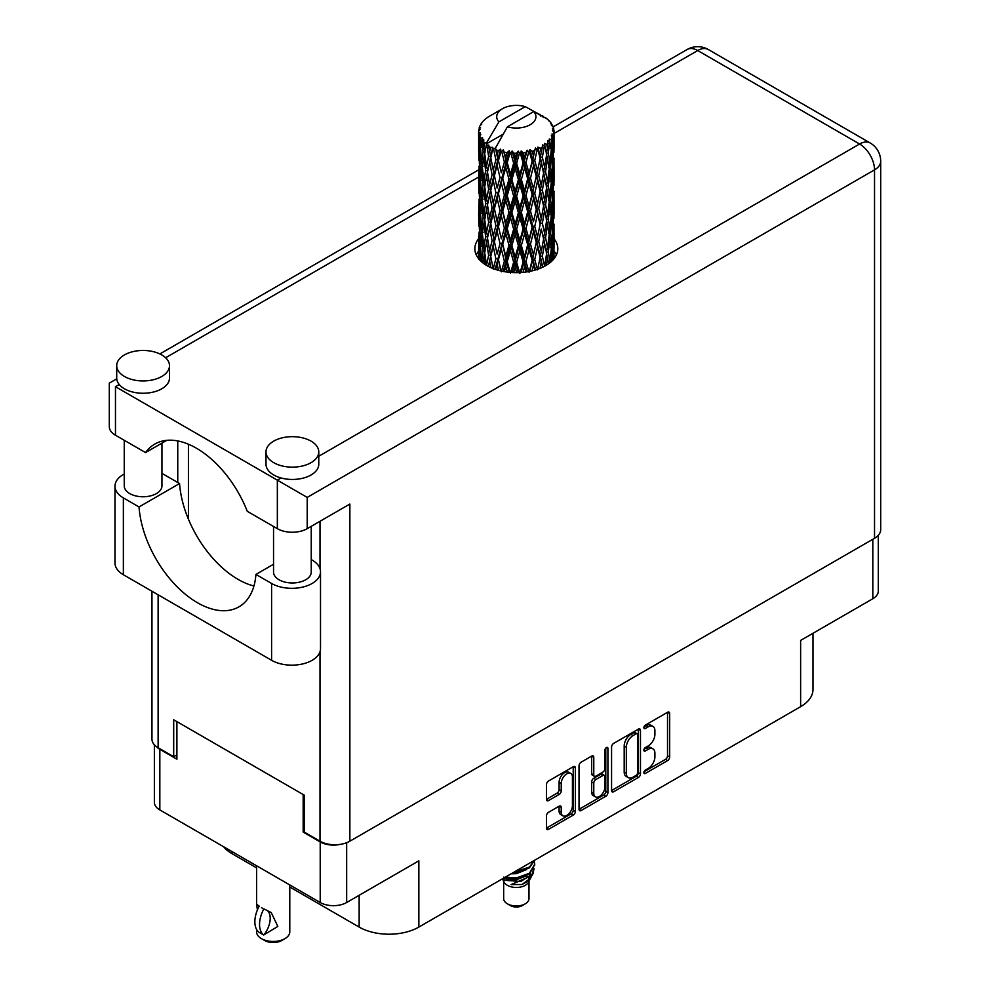 <?xml version="1.0" encoding="UTF-8"?>
<svg xmlns="http://www.w3.org/2000/svg" width="990" height="990" viewBox="0 0 990 990"><rect width="100%" height="100%" fill="white"/><g stroke="black" fill="none" stroke-linecap="round" stroke-linejoin="round"><path stroke-width="1.49" d="M570.784 773.438L568.656 772.2A7.92 4.566 120 0 0 564.696 772.596A7.92 4.566 120 0 0 559.09 782.298L561.231 783.523A7.92 4.566 120 0 1 566.825 773.821A7.92 4.566 120 0 1 570.784 773.438A7.92 4.566 120 0 1 572.43 777.063L572.43 805.699A7.92 4.566 120 0 1 568.965 813.669A7.92 4.566 120 0 1 562.865 815.797A7.92 4.566 120 0 1 561.231 812.171L561.231 807.395A2.958 1.708 120 0 0 560.612 806.033A2.958 1.708 120 0 0 559.127 806.182L548.559 812.295A2.958 1.708 120 0 0 546.468 815.921L546.468 828.123A2.958 1.708 120 0 0 547.086 829.484A2.958 1.708 120 0 0 548.559 829.335L573.26 815.067A2.958 1.708 120 0 0 575.363 811.441L575.363 767.931A2.958 1.708 120 0 0 574.745 766.582A2.958 1.708 120 0 0 573.26 766.718L548.559 780.986A2.958 1.708 120 0 0 546.468 784.612L546.468 799.351A2.958 1.708 120 0 0 547.086 800.712A2.958 1.708 120 0 0 548.559 800.563L559.127 794.463A2.958 1.708 120 0 0 561.231 790.837L561.231 783.523M606.449 747.561L607.909 748.415A2.067 1.2 120 0 0 607.476 747.462A2.067 1.2 120 0 0 606.449 747.561A2.067 1.2 120 0 0 604.977 750.111L604.977 768.475A2.958 1.708 120 0 1 602.885 772.101L595.869 776.148A2.958 1.708 120 0 1 594.396 776.296A2.958 1.708 120 0 1 593.777 774.947L593.777 757.301A2.958 1.708 120 0 0 593.171 755.939A2.958 1.708 120 0 0 591.686 756.088L593.777 757.301M611.572 747.017L611.572 790.54A2.958 1.708 120 0 0 612.191 791.889A2.958 1.708 120 0 0 613.664 791.74L638.364 777.484A2.958 1.708 120 0 0 640.468 773.858L640.468 730.348A2.958 1.708 120 0 0 639.849 728.987A2.958 1.708 120 0 0 638.364 729.135L613.664 743.391A2.958 1.708 120 0 0 611.572 747.017M648.215 768.413L645.332 770.084A2.067 1.2 120 0 0 643.983 771.903A2.067 1.2 120 0 0 644.292 773.561A2.067 1.2 120 0 0 645.332 773.462L667.569 760.617A2.958 1.708 120 0 0 669.661 756.991L669.661 713.481A2.958 1.708 120 0 0 669.054 712.132A2.958 1.708 120 0 0 667.569 712.28L645.332 725.113A2.067 1.2 120 0 0 643.983 726.945A2.067 1.2 120 0 0 644.292 728.603A2.067 1.2 120 0 0 645.332 728.504L648.215 726.833A9.479 5.47 120 0 1 652.942 726.375A9.479 5.47 120 0 1 654.91 730.707L654.91 734.332A9.479 5.47 120 0 1 648.215 745.94L645.332 747.599A2.067 1.2 120 0 0 643.983 749.418A2.067 1.2 120 0 0 644.292 751.088A2.067 1.2 120 0 0 645.332 750.977L648.215 749.319A9.479 5.47 120 0 1 652.942 748.848A9.479 5.47 120 0 1 654.91 753.192L654.91 756.818A9.479 5.47 120 0 1 648.215 768.413M579.026 809.288L603.69 795.044L605.818 796.269A2.958 1.708 120 0 0 607.909 792.644L607.909 748.415M605.818 796.269L581.118 810.538A2.958 1.708 120 0 1 579.633 810.686A2.958 1.708 120 0 1 579.026 809.325L579.026 765.815A2.958 1.708 120 0 1 581.118 762.189L591.686 756.088M878.291 535.318L878.291 591.104A18.699 10.791 180 0 1 872.821 598.74L800.625 640.419L800.625 706.674L418.857 927.073A42.224 24.379 180 0 1 359.147 927.073L359.147 895.307M418.857 927.073L418.857 860.83L346.661 902.509A18.699 10.791 180 0 1 320.216 902.509L159.835 809.919A18.699 10.791 180 0 1 154.366 802.284L154.366 744.777M232.031 851.598L232.031 853.689L256.608 867.884M289.785 887.028L359.147 927.073M232.031 853.689A42.224 24.379 180 0 1 223.592 846.722M812.988 633.278L812.988 689.436A42.224 24.379 180 0 1 800.625 706.674M304.437 831.34L303.163 832.083L320.216 841.933A18.699 10.791 0 0 0 340.015 844.408M303.163 832.083L303.163 794.524M156.395 746.596A18.699 10.791 0 0 0 159.835 749.331L176.901 759.182L176.901 721.623M652.942 748.848L650.814 747.623A9.479 5.47 120 0 0 646.074 748.093L648.215 749.319M644.032 749.269L646.074 748.093M652.942 726.375L650.814 725.138A9.479 5.47 120 0 0 646.074 725.608L648.215 726.833M644.032 726.796L646.074 725.608M644.032 771.755L665.441 759.392A2.958 1.708 120 0 0 667.532 755.766L667.532 712.293M613.664 791.74L611.572 790.54L636.236 776.247A2.958 1.708 120 0 0 638.327 772.621L638.327 729.16M636.063 775.43A2.067 1.2 120 0 0 637.535 772.893L637.535 734.691A2.067 1.2 120 0 0 637.102 733.751A2.067 1.2 120 0 0 636.063 733.85L633.031 735.607A9.479 5.47 120 0 0 626.336 747.202L626.336 773.314A9.479 5.47 120 0 0 628.291 777.645A9.479 5.47 120 0 0 633.031 777.175L636.063 775.43M637.102 733.751L634.974 732.513A2.067 1.2 120 0 0 633.934 732.612L636.063 733.85M628.291 777.645L626.163 776.42A9.479 5.47 120 0 1 624.195 772.076L624.195 745.977A9.479 5.47 120 0 1 630.902 734.37L633.934 732.612M591.649 756.113L591.649 773.71A2.958 1.708 120 0 0 592.255 775.071L594.396 776.296M605.781 748.143L605.781 791.418L607.909 792.644M593.777 793.25A7.92 4.566 120 0 0 595.423 796.876A7.92 4.566 120 0 0 601.524 794.76A7.92 4.566 120 0 0 604.977 786.79L604.977 776.692A2.958 1.708 120 0 0 604.37 775.343A2.958 1.708 120 0 0 602.885 775.492L595.869 779.538A2.958 1.708 120 0 0 593.777 783.164L593.777 793.25L591.649 792.025A7.92 4.566 120 0 0 593.282 795.651L595.423 796.876M604.37 775.343L602.229 774.106A2.958 1.708 120 0 0 600.757 774.254L602.885 775.492M591.649 792.025L591.649 781.927A2.958 1.708 120 0 1 593.74 778.301L600.757 774.254M603.69 795.044A2.958 1.708 120 0 0 605.781 791.418M562.865 815.797L560.736 814.56A7.92 4.566 120 0 1 559.09 810.934L559.09 806.207M546.468 799.314L556.999 793.225A2.958 1.708 120 0 0 559.09 789.599L559.09 782.298M546.468 828.073L571.131 813.842A2.958 1.708 120 0 0 573.222 810.216L573.222 766.743M273.537 564.25L255.927 574.423L271.594 583.469A28.648 16.545 0 0 0 312.122 583.469A28.648 16.545 0 0 0 320.512 571.774A28.648 16.545 0 0 0 312.122 560.068L311.244 559.573M271.594 583.469L271.594 660.305A28.648 16.545 0 0 0 312.122 660.305A28.648 16.545 0 0 0 320.512 648.611L320.512 571.774M124.431 354.927A26.396 15.234 0 0 0 116.709 365.706A26.396 15.234 0 0 0 132.994 379.776A26.396 15.234 0 0 0 161.754 376.485A26.396 15.234 0 0 0 169.488 365.706A26.396 15.234 0 0 0 153.19 351.623A26.396 15.234 0 0 0 124.431 354.927M116.709 365.706L116.709 378.019A26.396 15.234 0 0 0 119.233 384.528A26.396 15.234 0 0 0 161.754 388.798A26.396 15.234 0 0 0 169.488 378.019L169.488 365.706M273.723 441.119A26.396 15.234 0 0 0 266.001 451.898A26.396 15.234 0 0 0 282.286 465.981A26.396 15.234 0 0 0 311.046 462.677A26.396 15.234 0 0 0 318.78 451.898A26.396 15.234 0 0 0 302.482 437.828A26.396 15.234 0 0 0 273.723 441.119M266.001 451.898L266.001 464.211A26.396 15.234 0 0 0 281.111 477.984A26.396 15.234 0 0 0 311.046 474.99A26.396 15.234 0 0 0 318.78 464.211L318.78 451.898M478.628 238.751A41.469 23.946 0 0 0 474.854 248.725A41.469 23.946 0 0 0 500.457 270.852A41.469 23.946 0 0 0 545.651 265.654A41.469 23.946 0 0 0 557.803 248.725A41.469 23.946 0 0 0 554.029 238.751M554.016 251.039A41.469 23.946 180 0 1 556.405 254.888M311.244 526.346L311.244 572.084A18.847 10.878 180 0 1 305.712 579.769A18.847 10.878 180 0 1 285.17 582.132A18.847 10.878 180 0 1 273.537 572.084L273.537 526.47M161.952 443.124L161.952 485.88A18.847 10.878 180 0 1 156.42 493.577A18.847 10.878 180 0 1 135.877 495.94A18.847 10.878 180 0 1 124.245 485.88L124.245 440.278M318.78 456.242L859.592 144.008A21.112 12.189 -120 0 1 874.529 169.859A21.112 12.189 0 0 0 880.704 161.246L880.704 529.662A21.112 12.189 180 0 1 874.529 538.288L874.529 169.859L307.209 497.401L115.471 386.694C107.427 382.053 107.427 382.053 115.471 386.694L115.471 435.216L145.555 452.579L166.766 440.34M115.471 435.216A21.112 12.189 180 0 1 109.296 426.591L109.296 383.13L116.746 378.824M158.128 594.792L158.128 747.735L173.696 756.719L176.901 754.875M158.128 747.735A21.112 12.189 180 0 1 151.953 739.109L151.953 591.228M874.529 538.288L349.866 841.191A21.112 12.189 180 0 1 320.005 841.191L304.437 832.206L304.437 795.267L173.696 719.779L173.696 756.719M177.754 482.501L177.754 440.934M307.209 497.401L307.209 528.672L349.866 504.046L349.866 841.191M476.252 254.888A41.469 23.946 180 0 1 478.628 251.064M188.422 519.156L188.422 444.213M307.209 528.672A21.112 12.189 180 0 1 277.349 528.672L277.349 480.162L281.111 477.984M145.555 452.579A83.247 48.065 -120 0 1 154.786 444.077A83.247 48.065 -120 0 1 247.265 511.31L277.349 528.672M253.923 585.993A82.95 47.891 60 0 1 179.561 483.541L163.894 474.495A28.648 16.545 180 0 0 161.952 473.468M271.594 660.305L123.366 574.732A28.648 16.545 180 0 1 114.976 563.025L114.976 486.189A28.648 16.545 180 0 1 124.245 474.012M179.561 483.541L139.033 506.942L123.366 497.896A28.648 16.545 180 0 1 114.976 486.189M139.033 506.942A82.95 47.891 -120 0 0 177.321 586.971A82.95 47.891 -120 0 0 238.949 606.845A82.95 47.891 -120 0 0 255.927 574.423M503.663 881.261L503.663 898.635A12.672 7.314 0 0 0 507.375 903.808L510.568 905.652A8.143 4.702 0 0 0 522.089 905.652L525.282 903.808A12.672 7.314 0 0 0 528.994 898.635L528.994 881.261M510.568 905.652L507.375 903.808A12.672 7.314 0 0 0 525.282 903.808M502.388 878.86L504.219 882.313A12.672 7.314 0 0 0 507.375 885.332A12.672 7.314 0 0 0 528.437 882.313L531.222 876.818M528.561 878.279A12.672 7.314 0 0 0 526.494 875.804M502.673 878.687L505.098 880.32L520.789 881.484L533.09 873.539L532.076 875.445L511.088 884.602L522.039 884.491L530.677 878.08M533.189 870.086L532.707 874.021M533.09 873.539L534.031 868.453M505.098 877.288A18.402 10.618 0 0 0 509.281 878.687L516.322 878.724L529.341 874.071L534.711 864.641M505.383 877.128L516.322 877.957L529.341 873.304L534.724 864.258L534.303 861.56M512.981 872.735L516.322 872.561L529.341 867.921L534.612 860.248M514.367 871.943L529.341 867.141L534.427 860.36M489.666 151.73L488.701 146.322A37.707 21.768 0 0 0 489.666 146.891A37.707 21.768 0 0 0 490.669 147.448L489.666 151.73L490.731 156.259L489.666 162.013L492.067 174.648L489.666 184.709L487.464 171.988L492.909 148.562L492.748 147.362L490.669 147.448M487.464 171.988L489.666 162.013M489.666 217.713L487.464 204.992L490.731 189.251L489.666 195.018L492.067 207.653L489.666 217.713L490.731 222.255L489.666 228.034L492.067 240.632L489.666 250.718L487.464 237.971L493.218 213.32L495.879 225.769L493.218 236.028L490.731 223.468M487.464 204.992L489.666 195.018M487.464 237.971L489.666 228.034M488.441 266.459L489.666 261.026L490.904 267.647M478.628 131.385A37.707 21.768 0 0 0 478.628 131.509A37.707 21.768 0 0 0 478.714 132.982L478.64 137.016L478.628 131.385L480.187 129.145L478.752 129.678A37.707 21.768 0 0 1 478.826 129.232L480.459 127.475L479.259 127.537A37.707 21.768 0 0 1 479.865 125.978L481.808 123.998L480.719 124.344A37.707 21.768 0 0 1 480.992 123.923L482.13 122.339A37.707 21.768 0 0 1 483.392 120.916L484.927 119.456A37.707 21.768 0 0 1 485.372 119.085L487.154 117.723A37.707 21.768 0 0 1 488.986 116.523L491.312 115.162M479.024 134.69A37.707 21.768 0 0 0 479.148 135.135L479.742 146.73L479.086 156.222L479.024 134.69L480.385 132.709L478.714 132.982M479.766 136.806A37.707 21.768 0 0 0 480.534 138.34L480.125 142.411L479.766 136.806L480.831 134.368L479.148 135.135M481.573 139.936A37.707 21.768 0 0 0 481.882 140.357L483.145 151.817L481.722 161.469L480.558 148.364L482.563 137.796L480.534 138.34M483.194 141.892A37.707 21.768 0 0 0 484.605 143.265L483.875 147.411L483.714 139.343L481.882 140.357M502.97 134.293L486.573 143.76L486.795 142.424L484.605 143.265M486.795 142.424L498.873 121.881A19.602 11.323 0 0 1 502.462 108.727L490.248 115.781M540.614 116.016L540.515 114.803A37.707 21.768 0 0 0 538.374 113.85L525.257 106.648A19.602 11.323 0 0 0 502.462 108.727M553.955 251.299L554.016 228.442M553.484 259.368L553.868 247.686L554.029 258.712M553.571 246.733L553.868 247.686M543.349 116.783L543.263 116.275A37.707 21.768 0 0 0 542.706 115.954L541.914 115.978M553.955 218.307L554.004 195.426M554.029 224.136L553.868 237.377L554.029 224.136M553.695 243.379L553.125 256.571L552.271 247.054L553.125 233.875L553.695 243.379M550.997 261.867L551.801 253.007L552.568 260.37M551.108 250.421L551.801 253.007M552.42 258.836L553.125 256.571M552.271 247.054L550.378 247.562M552.606 232.068L553.125 233.875M553.447 238.726L553.868 237.377M553.41 227.886L551.653 228.529M553.571 213.729L553.868 214.681M549.029 121.04L548.98 120.619A37.707 21.768 0 0 0 548.571 120.223L546.95 118.8A37.707 21.768 0 0 0 546.913 118.775A37.707 21.768 0 0 0 545.255 117.538L544.686 117.525M543.263 116.275L543.163 117.476M486.3 144.664A37.707 21.768 0 0 0 486.783 145.023L488.639 156.259L486.536 166.159L484.654 153.289L486.573 143.76M488.701 146.322L488.862 145.122L486.783 145.023M492.909 148.562A37.707 21.768 0 0 0 493.527 148.847L495.879 159.774L493.218 170.02L490.731 157.459M546.913 118.775L533.783 111.573L507.4 126.807L495.111 148.686L493.527 148.847M553.955 185.316L554.004 162.434M554.029 191.157L553.868 204.373L554.029 191.157M553.695 210.375L553.125 223.579L552.271 214.038L553.125 200.871L553.695 210.375M552.767 229.544L551.801 242.699L550.564 233.083L551.801 220.015L552.767 229.544M551.269 248.663L549.92 261.707L548.312 252.004L549.92 239.011L551.269 248.663M546.431 265.196L547.507 257.87L548.584 263.786M548.98 120.619L550.353 122.129A37.707 21.768 0 0 1 551.455 123.602L550.65 123.639L552.42 125.21A37.707 21.768 0 0 1 552.643 125.656L551.467 125.26L553.323 127.314A37.707 21.768 0 0 1 553.757 128.886L552.432 128.774L553.992 130.593A37.707 21.768 0 0 1 554.016 131.051L552.519 130.457L553.967 132.759L553.868 138.377L553.707 134.343L551.937 134.009L553.2 136.026L553.695 144.379L553.125 157.571L552.271 148.042L553.039 136.472L551.306 135.655L552.247 138.117L551.801 143.711L551.306 139.627L549.215 138.996L551.269 149.651L549.92 162.707L548.312 153.005L549.735 141.582L547.891 140.506L547.507 148.574L546.715 144.392L544.426 143.451L545.094 146.805L544.426 143.451M507.4 126.807A19.602 11.323 0 0 0 530.195 124.728A19.602 11.323 0 0 0 533.783 111.573M495.953 149.824A37.707 21.768 0 0 0 498.341 150.629L497.141 155.071L495.334 147.349M500.989 151.396A37.707 21.768 0 0 0 501.72 151.569L504.393 162.125L501.348 172.804L498.428 160.64L500.989 151.396L500.631 149.106L498.341 150.629M504.492 152.175A37.707 21.768 0 0 0 507.152 152.621L505.803 157.237L503.304 149.775L501.72 151.569M510.036 152.967A37.707 21.768 0 0 0 510.815 153.042L513.662 163.189L510.432 174.327L507.239 162.608L510.036 152.967L509.231 150.765L507.152 152.621M513.761 153.215A37.707 21.768 0 0 0 516.533 153.277L515.146 158.091L513.761 153.215L512.115 151.025L510.815 153.042M519.478 153.19A37.707 21.768 0 0 0 520.27 153.153L523.104 162.892L519.874 174.488L516.619 163.251L519.478 153.19L518.277 151.136L516.533 153.277M523.19 152.906A37.707 21.768 0 0 0 525.9 152.559L524.552 157.571L523.19 152.906L521.186 150.975L520.27 153.153M528.722 152.064A37.707 21.768 0 0 0 529.464 151.903L532.113 161.246L529.093 173.299L525.987 162.521L528.722 152.064L527.2 150.208L525.9 152.559M532.199 151.247A37.707 21.768 0 0 0 534.662 150.517L533.449 155.727L532.199 151.247L529.947 149.638L529.464 151.903M537.186 149.638A37.707 21.768 0 0 0 537.842 149.379L540.132 158.363L537.521 170.825L534.749 160.479L537.186 149.638L535.454 148.017L534.662 150.517M540.206 148.351A37.707 21.768 0 0 0 542.285 147.287L541.258 152.658L540.206 148.351L537.867 147.065L537.842 149.379M544.351 146.075A37.707 21.768 0 0 0 544.871 145.728L546.653 154.415L544.611 167.211L542.347 157.237L544.351 146.075L542.495 144.713L542.285 147.287M546.715 144.392A37.707 21.768 0 0 0 548.262 143.067M551.306 139.627A37.707 21.768 0 0 0 552.247 138.117M553.707 134.343A37.707 21.768 0 0 0 553.967 132.759M546.591 253.799L547.507 257.87M549.512 263.093L549.92 261.707M548.312 252.004L546.257 252.227L547.507 247.562L545.564 237.711L547.507 224.879L549.227 234.605L547.507 247.562M549.091 235.657L549.92 239.011M550.886 245.755L551.801 242.699M550.564 233.083L548.571 233.454L549.92 228.715L548.312 219L549.92 206.007L551.269 215.647L549.92 228.715M551.108 217.416L551.801 220.015M552.42 225.844L553.125 223.579M552.271 214.038L550.378 214.558M552.606 199.077L553.125 200.871M553.447 205.71L553.868 204.373M553.41 194.894L551.653 195.537M553.571 180.725L553.868 181.677M552.705 126.621L552.643 125.656M551.368 124.282L551.455 123.602M553.955 152.311L554.016 131.051M554.029 158.153L553.868 171.369L554.029 158.153M553.695 177.371L553.125 190.575L552.271 181.034L553.125 167.892L553.695 177.371M552.767 196.565L551.801 209.694L550.564 200.104L551.801 186.999L552.767 196.565M546.653 253.415L544.611 266.211L542.347 256.237L544.611 243.515L546.653 253.415M539.983 268.401L541.258 261.954L542.532 267.288M542.347 256.237L540.268 256.163L542.718 267.201M537.521 269.825L534.749 259.479L537.521 247.129L541.258 261.954M545.564 237.711L543.473 237.786L544.636 243.528L543.473 237.786L544.611 233.219L542.347 223.233L544.611 210.524L545.106 212.813L546.653 220.411L544.611 233.219M546.591 220.795L547.507 224.879M548.312 219L546.257 219.223L547.507 214.558L545.564 204.732L547.507 191.862L549.227 201.626L547.507 214.558M549.091 202.678L549.92 206.007M550.886 212.739L551.801 209.694M550.564 200.104L548.571 200.475L549.92 195.711L548.312 185.984L549.92 173.015L551.269 182.643L549.92 195.711M551.108 184.4L551.801 186.999M552.42 192.852L553.125 190.575M552.271 181.034L550.378 181.554M552.606 166.085L553.125 167.892M553.447 172.706L553.868 171.369M553.41 161.89L551.653 162.546M553.571 147.72L553.868 148.673M553.695 130.247L553.757 128.886M552.767 163.56L551.801 176.69L550.564 167.1L551.801 153.995L552.767 163.56M543.609 238.998L541.258 251.658L538.721 241.486L541.258 228.962L543.609 238.998L541.258 228.962M540.132 257.363L537.644 269.268M532.026 270.889L533.449 265.023L534.847 270.146M534.749 259.479L532.756 259.108L535.578 269.936M532.113 260.259L529.093 272.3L525.987 261.521L529.093 249.604L532.113 260.259L532.756 259.108L533.449 265.023M538.721 241.486L536.667 241.251L540.268 256.163L541.258 251.658M536.283 242.439L533.449 254.727L530.479 244.146L533.449 232.031L536.283 242.439L536.667 241.251L537.521 247.129M542.347 223.233L540.268 223.158L541.258 218.642L538.721 208.494L541.258 195.958L543.609 206.007L541.258 218.642M545.564 204.732L543.473 204.806L545.106 212.813M543.609 206.007L544.611 210.524M546.591 187.791L547.507 191.862M548.312 185.984L546.257 186.219L547.507 181.554L545.564 171.728L547.507 158.858L549.227 168.622L547.507 181.554M549.091 169.674L549.92 173.015M550.886 179.735L551.801 176.69M550.564 167.1L548.571 167.471L549.92 162.707M551.108 151.408L551.801 153.995M552.42 159.848L553.125 157.571M552.271 148.042L550.378 148.562M553.447 139.726L553.868 138.377M546.653 187.407L544.611 200.228L542.347 190.216L544.611 177.532L546.653 187.407M540.132 224.359L537.521 236.833L534.749 226.475L537.521 214.125L540.132 224.359L536.667 208.271L537.521 214.125M523.054 272.361L524.552 266.879L526.049 272.002M525.987 261.521L524.217 260.877L527.262 271.829M523.104 261.904L519.874 273.488L516.619 262.251L519.874 250.792L523.104 261.904L524.217 260.877L524.552 266.879M530.479 244.146L528.586 243.627L532.756 259.108L533.449 254.727M527.695 244.728L524.552 256.571L521.346 245.545L524.552 233.875L527.695 244.728L528.586 243.627L529.093 249.604M534.749 226.475L532.756 226.104L536.667 241.251L537.521 236.833M532.113 227.242L529.093 239.308L525.987 228.517L529.093 216.612L532.113 227.242L532.756 226.104L533.449 232.031M538.721 208.494L536.667 208.271L537.521 203.841L534.749 193.458L537.521 181.145L540.132 191.355L537.521 203.841M542.347 190.216L540.268 190.142L543.473 204.806L544.611 200.228M540.132 191.355L541.258 195.958M545.564 171.728L543.473 171.802L545.106 179.846M543.609 173.003L541.258 185.65L538.721 175.49L541.258 162.954L544.611 177.532M546.591 154.799L547.507 158.858M548.312 153.005L546.257 153.227L547.507 148.574M550.886 146.755L551.801 143.711M536.283 209.459L533.449 221.71L530.479 211.155L533.449 199.027L536.283 209.459L536.667 208.271L533.449 221.71M513.624 272.621L515.146 267.387L516.656 272.671M516.619 262.251L515.196 261.372L518.302 272.646M513.662 262.202L510.432 273.314L507.239 261.608L510.432 250.631L513.662 262.202L515.196 261.372L515.146 267.387M521.346 245.545L519.738 244.778L524.217 260.877L524.552 256.571M518.401 245.706L515.146 257.091L511.892 245.582L515.146 234.395L518.401 245.706L519.738 244.778L519.874 250.792M525.987 228.517L524.217 227.873L528.586 243.627L529.093 239.308M523.104 228.888L519.874 240.496L516.619 229.247L519.874 217.8L523.104 228.888L524.217 227.873L524.552 233.875M530.479 211.155L528.586 210.647L532.756 226.104L521.148 272.51M527.695 211.736L524.552 223.567L521.346 212.553L524.552 200.871L527.695 211.736L528.586 210.647L529.093 216.612M534.749 193.458L532.756 193.087L536.667 208.271L538.634 198.619M532.113 194.238L529.093 206.316L525.987 195.513L529.093 183.62L532.113 194.238L532.756 193.087L533.449 199.027M538.721 175.49L536.667 175.267L540.268 190.142L541.258 185.65M536.283 176.455L533.449 188.719L530.479 178.163L533.449 166.023L536.283 176.455L536.667 175.267L537.521 181.145M542.347 157.237L540.268 157.15L543.473 171.802L544.611 167.211M540.132 158.363L541.258 162.954M504.331 271.644L505.816 266.533L507.288 272.101M507.239 261.608L506.224 260.556L509.268 272.324M504.393 261.137L501.348 271.792L498.428 259.64L501.348 249.109L504.393 261.137L506.224 260.556L505.803 266.533M511.892 245.582L510.667 244.604L515.196 261.372L515.146 257.091M508.971 245.322L505.803 256.237L502.722 244.27L505.803 233.541L508.971 245.322L510.667 244.604L510.432 250.631M516.619 229.247L515.196 228.368L519.738 244.778L519.874 240.496M513.662 229.197L510.432 240.322L507.239 228.603L510.432 217.627L513.662 229.197L515.196 228.368L515.146 234.395M521.346 212.553L519.738 211.786L524.217 227.873L524.552 223.567M518.401 212.714L515.146 224.074L511.892 212.603L515.146 201.391L518.401 212.714L519.738 211.786L519.874 217.8M525.987 195.513L524.217 194.869L528.586 210.647L529.093 206.316M523.104 195.884L519.874 207.504L516.619 196.243L519.874 184.808L523.104 195.884L524.217 194.869L524.552 200.871M530.479 178.163L528.586 177.643L532.756 193.087L533.449 188.719M527.695 178.732L524.552 190.563L521.346 179.561L524.552 167.867L527.695 178.732L528.586 177.643L529.093 183.62M534.749 160.479L532.756 160.095L536.667 175.267L537.521 170.825M532.113 161.246L532.756 160.095L533.449 166.023M537.867 147.065L540.268 157.15L541.258 152.658M495.755 269.515L497.141 264.367L498.527 270.357M498.428 259.64L500.717 270.913M495.879 258.774L493.218 269.02L490.731 256.472L493.218 246.324L495.879 258.774L497.908 258.477L497.141 264.367M502.722 244.27L506.224 260.556L505.803 256.237M500.012 243.59L497.141 254.071L494.406 241.684L497.141 231.375L500.012 243.59L501.955 243.144L501.348 249.109M507.239 228.603L506.224 227.552L510.667 244.604L510.432 240.322M504.393 228.133L501.348 238.8L498.428 226.636L501.348 216.105L504.393 228.133L506.224 227.552L505.803 233.541M511.892 212.603L510.667 211.625L515.196 228.368L515.146 224.074M508.971 212.33L505.803 223.22L502.722 211.291L505.803 200.537L508.971 212.33L510.667 211.625L510.432 217.627M516.619 196.243L515.196 195.352L519.738 211.786L519.874 207.504M513.662 196.181L510.432 207.331L507.239 195.599L510.432 184.635L513.662 196.181L515.196 195.352L515.146 201.391M521.346 179.561L519.738 178.782L524.217 194.869L524.552 190.563M518.401 179.722L515.146 191.082L511.892 179.598L515.146 168.374L518.401 179.722L519.738 178.782L519.874 184.808M525.987 162.521L524.217 161.877L528.586 177.643L529.093 173.299M523.104 162.892L524.217 161.877L524.552 167.867M529.947 149.638L532.756 160.095L533.449 155.727M490.731 256.472L489.666 261.026M494.406 241.684L497.141 254.071M492.067 240.632L494.146 240.483L493.218 246.324M498.428 226.636L501.348 238.8M495.879 225.769L497.908 225.46L497.141 231.375M502.722 211.291L506.224 227.552L505.803 223.22M500.012 210.61L497.141 221.055L494.406 208.692L497.141 198.359L500.012 210.61L501.955 210.165L501.348 216.105M507.239 195.599L506.224 194.535L510.667 211.625L510.432 207.331M504.393 195.117L501.348 205.809L498.428 193.632L501.348 183.113L504.393 195.117L506.224 194.535L505.803 200.537M511.892 179.598L510.667 178.621L515.196 195.352L515.146 191.082M508.971 179.326L505.803 190.228L502.722 178.287L505.803 167.52L508.971 179.326L510.667 178.621L510.432 184.635M516.619 163.251L515.196 162.372L519.738 178.782L519.874 174.488M513.662 163.189L515.196 162.372L515.146 168.374M521.186 150.975L524.217 161.877L524.552 157.571M488.639 255.259L486.536 265.159L484.654 252.289L486.536 242.463L488.639 255.259L490.731 255.259L489.666 250.718M482.873 262.882L483.875 256.707L484.902 264.355M484.754 253.007L483.875 256.707M487.476 238.033L486.536 242.463M494.406 208.692L497.908 225.46L494.146 240.483L493.218 236.028M492.067 207.653L494.146 207.492L493.218 213.32M498.428 193.632L501.955 210.165L497.908 225.46L497.141 221.055M495.879 192.753L493.218 203.037L490.731 190.451L493.218 180.341L495.879 192.753L497.908 192.456L497.141 198.359M502.722 178.287L506.224 194.535L501.955 210.165L501.348 205.809M500.012 177.606L497.141 188.063L494.406 175.688L497.141 165.355L500.012 177.606L501.955 177.161L501.348 183.113M507.239 162.608L506.224 161.543L510.667 178.621L506.224 194.535L505.803 190.228M504.393 162.125L506.224 161.543L505.803 167.52M512.115 151.025L515.196 162.372L510.667 178.621L510.432 174.327M518.277 151.136L515.196 162.372L515.146 158.091M488.639 222.255L486.536 232.167L484.654 219.285L486.536 209.472L488.639 222.255L490.731 222.255L493.911 206.304M485.657 236.622L483.875 246.411L482.34 233.393L483.875 223.715L485.657 236.622L487.724 236.783L486.536 232.167M483.145 250.829L481.722 260.469L480.558 247.376L481.722 237.773L483.145 250.829L485.174 251.126L483.875 246.411M479.457 259.689L480.125 251.708L480.843 261.125M480.732 249.505L480.125 251.708M482.316 262.424L481.722 260.469M482.489 234.791L481.722 237.773M484.754 220.003L483.875 223.715M487.476 205.054L486.536 209.472M493.861 206.044L493.218 203.037M490.731 190.451L489.666 184.709M494.406 175.688L497.141 188.063M492.067 174.648L494.146 174.488L493.218 180.341M498.428 160.64L501.348 172.804M495.879 159.774L497.908 159.464L497.141 165.355M503.304 149.775L506.224 161.543L505.803 157.237M488.639 189.251L486.536 199.176L484.654 186.281L486.536 176.48L488.639 189.251L490.731 189.251L494.146 174.488L493.218 170.02M485.657 203.643L483.875 213.394L482.34 200.401L483.875 190.711L485.657 203.643L487.724 203.792L486.536 199.176M483.145 217.812L481.722 227.477L480.558 214.372L481.722 204.769L483.145 217.812L485.174 218.122L483.875 213.394M481.165 231.821L480.125 241.399L479.346 228.22L480.125 218.716L481.165 231.821L483.108 232.266M479.742 245.73L479.086 255.222L479.086 232.526L479.742 245.73L481.573 246.312M478.628 258.699L478.64 246.312L478.888 259.541M479.655 257.053L479.086 255.222M479.494 231.14L479.086 232.526M480.93 244.085L480.125 241.399M480.732 216.501L480.125 218.716M482.724 230.856L481.722 227.477M482.489 201.812L481.722 204.769M484.754 186.999L483.875 190.711M487.476 172.05L486.536 176.48M493.849 173.015L494.146 174.488L497.908 159.464L497.141 155.071M495.359 147.498L497.908 159.464L500.631 149.106M485.657 170.639L483.875 180.403L482.34 167.409L483.875 157.707L485.657 170.639L487.724 170.787L486.536 166.159M483.145 184.808L481.722 194.473L480.558 181.356L481.722 171.777L483.145 184.808L485.174 185.105L483.875 180.403M481.165 198.842L480.125 208.395L479.346 195.228L480.125 185.699L481.165 198.842L483.108 199.287M479.742 212.726L479.086 222.23L479.086 199.535L479.742 212.726L481.573 213.308M478.888 226.524L478.64 213.32L478.888 226.524L480.583 227.242M478.653 236.028L478.69 246.151M478.888 236.808L478.64 236.016M479.655 224.062L479.086 222.23M479.494 198.149L479.086 199.535M480.93 211.068L480.125 208.395M480.732 183.496L480.125 185.699M482.724 197.864L481.722 194.473M482.489 168.807L481.722 171.777M484.754 154.007L483.875 157.707M488.639 156.259L490.731 156.259L492.748 147.362M481.165 165.837L480.125 175.391L479.346 162.224L480.125 152.695L481.165 165.837L483.108 166.283M479.742 179.722L479.086 189.238L479.086 166.543L479.742 179.722L481.573 180.304M478.888 193.545L478.64 180.316L478.888 193.545L480.583 194.25M478.888 203.792L478.69 213.159M479.655 191.07L479.086 189.238M479.494 165.157L479.086 166.543M480.93 178.064L480.125 175.391M480.732 150.492L480.125 152.695M482.724 164.86L481.722 161.469M525.257 106.648L498.873 121.881M483.145 151.817L485.174 152.114L483.875 147.411M478.888 160.541L478.64 147.312L478.888 160.541L480.583 161.246M478.888 170.8L478.69 180.143M479.655 158.054L479.086 156.222M479.742 146.73L481.573 147.312M480.93 145.084L480.125 142.411M478.653 137.041L478.69 147.139M478.752 129.678L478.727 131.237M478.888 137.808L478.64 137.016M479.259 127.537L479.333 128.688M480.719 124.344L480.657 125.148M509.281 878.687L503.675 877.177M522.039 884.491L526.457 882.028L529.341 878.934M530.256 877.004L530.64 873.032M530.603 873.873L530.491 873.168M511.088 873.836L516.322 873.675L526.643 869.567M528.883 878.056L530.64 873.106M504.108 877.87L506.199 878.947L516.322 879.825L526.643 875.729M509.231 150.765L494.146 207.492M494.146 240.483L488.392 266.421M527.2 150.208L495.161 269.317M535.454 148.017L524.217 194.869L503.229 271.446M538.634 165.639L528.586 210.647L512.077 272.547M538.622 231.66L529.873 271.359M538.622 264.676L537.706 269.243M289.785 884.936L289.785 931.875A16.595 9.578 180 0 1 284.922 938.656L281.729 940.5A12.066 6.967 180 0 1 264.664 940.5L261.459 938.656A16.595 9.578 180 0 1 256.608 931.875L256.608 929.474M257.4 909.897L256.608 904.241L259.355 906.246M258.996 906.456A24.28 14.021 120 0 0 258.996 932.283L263.687 934.993L277.819 926.43L271.26 912.594L264.045 908.956A18.699 10.791 -60 0 1 264.058 908.956M263.687 934.993A24.28 14.021 -60 0 1 263.687 909.166L261.459 907.57L263.687 909.166M267.56 910.676A18.699 10.791 -60 0 1 264.045 934.77M284.922 938.656A16.595 9.578 180 0 1 261.459 938.656L264.664 940.5M872.821 598.74L872.821 539.265M346.661 842.7L346.661 902.509M320.216 902.509L320.216 841.933M159.835 749.331L159.835 809.919M643.871 750.135L645.332 750.977M643.871 727.65L645.332 728.504M667.569 712.28L669.661 713.481M667.532 755.766L669.661 756.991M665.441 759.392L667.569 760.617M643.871 772.621L645.332 773.462M638.364 729.135L640.468 730.348M638.327 772.621L640.468 773.858M636.236 776.247L638.364 777.484M630.902 734.37L633.031 735.607M624.195 745.977L626.336 747.202M624.195 772.076L626.336 773.314M579.026 809.325L581.118 810.538M591.649 773.71L593.777 774.947M593.74 778.301L595.869 779.538M591.649 781.927L593.777 783.164M559.127 806.182L561.231 807.395M559.09 810.934L561.231 812.171M559.09 789.599L561.231 790.837M556.999 793.225L559.127 794.463M546.468 799.351L548.559 800.563M573.26 766.718L575.363 767.931M573.222 810.216L575.363 811.441M571.131 813.842L573.26 815.067M546.468 828.123L548.559 829.335M880.704 161.246A21.112 21.112 0 0 0 870.148 142.956A21.112 12.189 120 0 0 859.592 144.008L697.715 50.54L554.029 133.501M478.64 177.024L165.615 357.761M119.233 384.528L115.471 386.694M320.005 841.191L320.005 651.692M320.005 568.693L320.005 521.284M687.159 49.5A21.112 12.189 60 0 1 697.715 50.54A21.112 12.189 120 0 1 708.271 49.5A21.112 21.112 0 0 0 687.159 49.5L553.002 126.955M123.366 497.896L123.366 574.732M478.64 169.884L159.86 353.937M870.148 142.956L708.271 49.5M534.724 865.025L534.724 864.258M554.029 247.698L554.029 233.256M554.029 214.706L554.029 200.252M554.029 181.702L554.029 167.261M554.029 148.698L554.029 134.256M545.094 245.792L544.636 243.528M256.608 865.78L256.608 904.241"/></g></svg>
